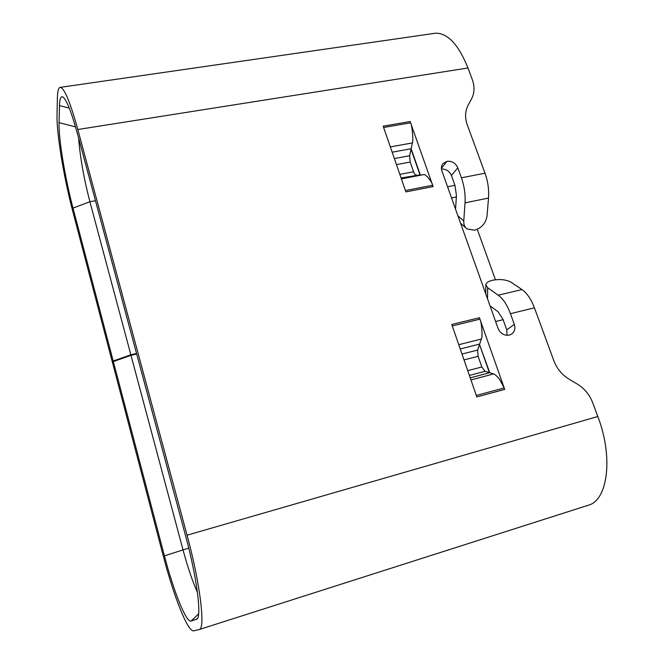 <?xml version="1.0" encoding="UTF-8"?>
<svg xmlns="http://www.w3.org/2000/svg" width="664" height="664" viewBox="0 0 664 664"><rect width="100%" height="100%" fill="white"/><g stroke="black" fill="none" stroke-linecap="round" stroke-linejoin="round"><path stroke-width="1" d="M495.435 279.752L477.275 229.329M394.35 158.555L409.63 155.741L411.132 148.753L420.279 174.806L401.081 177.993M479.524 344.483L489.733 372.712L485.077 371.317L481.823 366.984L478.088 356.302L477.64 350.069L479.524 344.483L489.393 372.612M441.419 168.299L446.996 161.31C451.985 160.887 455.587 163.053 457.811 167.818L461.414 177.803L485.019 173.204L467.273 124.873C464.783 117.719 465.057 111.195 468.095 105.302L471.556 98.886C474.552 93.035 474.81 86.635 472.336 79.697L467.971 67.977C458.592 44.671 447.793 33.075 435.567 33.2L433.542 33.49M587.814 505.379L588.254 505.246C607.817 500.482 613.528 457.156 597.816 416.486L592.67 402.683C589.541 394.623 584.386 388.407 577.215 384.016L569.222 379.285C562.026 374.878 556.905 368.686 553.842 360.71L534.429 307.814C531.125 299.157 526.975 293.073 521.979 289.562L511.072 282.258C506.117 279.561 499.926 278.897 492.505 280.249C488.438 281.254 486.214 282.731 485.816 284.682L487.642 287.736L487.542 298.875M457.811 167.818L451.42 175.52C449.453 171.138 446.142 168.963 441.502 169.013M507.039 335.295L506.765 329.867L502.98 319.309L498.017 311.69L490.032 305.863M506.765 329.867L514.318 324.397C515.563 328.481 514.683 331.701 511.687 334.058L509.346 335.113C504.225 335.818 500.473 333.594 498.083 328.439L441.892 170.864C440.996 168.075 441.352 165.643 442.971 163.568L446.996 161.31M461.414 177.803C464.327 186.152 465.53 194.494 465.041 202.835L463.762 220.963C463.588 224.473 464.692 227.138 467.082 228.947L474.528 230.234C481.566 228.059 485.724 223.345 487.011 216.091L488.521 198.063C489.111 189.771 487.949 181.48 485.019 173.204M514.318 324.397L510.45 313.682C507.18 304.942 503.113 298.775 498.249 295.198L487.642 287.736M451.42 175.52L454.948 185.364L456.442 195.573L455.554 209.177M409.63 155.741L410.186 162.058L396.449 164.614M399.828 174.375L413.589 171.768L410.186 162.058M416.394 175.072C415.332 175.03 414.394 173.927 413.589 171.768M461.97 354.053L477.64 350.069M478.088 356.302L464.003 359.921M467.713 370.653L481.823 366.984M485.077 371.317L469.365 375.434M452.25 325.941L479.914 319.152L479.441 317.732L451.769 324.472L476.835 396.931L504.74 389.386L504.208 387.942L476.296 395.462M405.911 191.904L433.127 186.576L432.637 185.239L405.422 190.56L405.911 191.904M383.609 127.496L410.601 122.823L410.161 121.529L383.178 126.185L405.422 190.56M392.158 152.205L411.132 148.753L412.352 142.943C413.581 140.984 412.087 125.098 410.601 122.823L432.637 185.239C431.924 181.372 424.869 173.13 423.507 174.657L401.239 178.442M113.345 361.565L164.423 555.834C173.603 591.168 186.161 622.907 191.141 621.048L197.158 618.923C201.707 615.13 196.552 576.153 185.729 536.404L77.547 134.062C71.505 112.15 66.641 99.791 62.939 96.994C60.831 95.848 59.685 98.712 59.494 105.593L59.055 122.657C58.54 138.983 65.097 178.301 72.998 208.098L113.204 361.025L112.689 363.316L72.799 211.418C63.918 177.91 56.523 133.746 57.021 114.98L57.395 97.708C57.552 90.736 58.573 87.283 60.465 87.333C64.574 88.561 70.359 102.621 77.821 129.513L187.057 535.192C200.196 583.316 205.682 629.273 199.167 629.555L193.722 630.8C187.945 632.468 173.769 596.347 163.477 556.689L112.83 363.855L113.345 361.565L130.982 355.323L136.693 354.02M130.982 355.323L182.998 549.792C187.621 566.948 192.427 581.141 197.424 592.379M412.352 142.943L390.324 146.902M401.388 178.882L423.507 174.657M470.925 379.933L493.601 373.94C494.738 374.197 496.647 375.874 499.345 378.953L504.208 387.942L479.914 319.152C481.632 321.907 482.861 337.827 481.325 339.047L458.741 344.707M78.609 138.012C80.095 157.252 83.863 178.483 89.906 201.732L130.841 354.783L113.204 361.025M136.543 353.48L130.841 354.783M493.601 373.94L489.733 372.712L470.203 377.857M460.21 348.974L479.674 344.06L481.325 339.047M411.024 149.259L420.005 174.831M495.618 321.534L503.113 319.683M447.561 186.758L454.931 185.314M451.545 197.938L456.351 196.976M457.936 215.866L463.762 220.963M498.249 295.198L521.979 289.562M510.45 313.682L534.429 307.814M465.041 202.835L488.521 198.063M164.423 555.834L188.742 548.107M198.627 613.826L191.141 621.048M196.337 619.495L197.573 618.292M69.288 108.124L59.494 105.593M59.055 122.657L75.538 126.882M467.971 67.977L77.821 129.513M187.057 535.192L597.816 416.486M95.467 200.727L89.906 201.732L72.998 208.098M465.97 227.968L460.55 223.187M485.741 293.828L485.816 285.196M60.465 87.333L435.567 33.2M199.167 629.555L588.254 505.246"/></g></svg>
